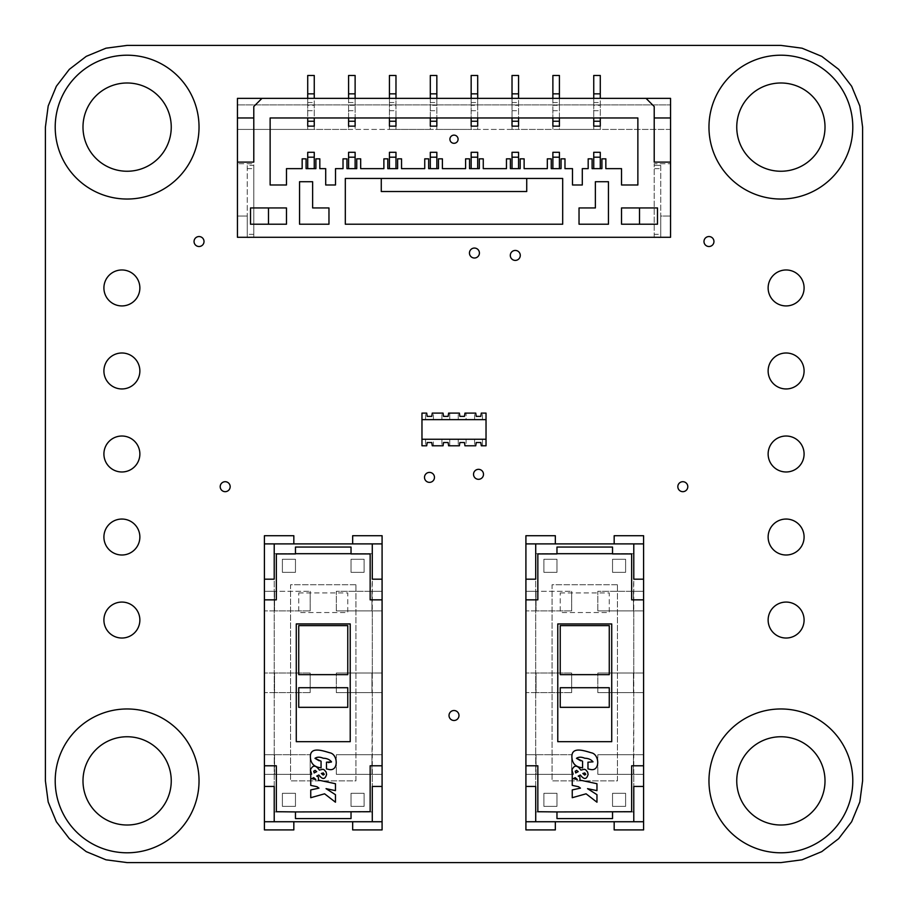<?xml version="1.0" encoding="UTF-8"?>
<svg xmlns="http://www.w3.org/2000/svg" width="908" height="908" viewBox="0 0 908 908"><rect width="100%" height="100%" fill="white"/><g stroke="black" fill="none" stroke-linecap="round" stroke-linejoin="round"><path stroke-width="0.68" stroke-dasharray="4.54 3.41" d="M82.991 780.88A44.129 44.129 0 0 0 127.12 825.009A44.129 44.129 0 0 0 171.249 780.88A44.129 44.129 0 0 0 127.12 736.751A44.129 44.129 0 0 0 82.991 780.88M199.034 780.88A71.914 71.914 0 0 0 127.12 708.966A71.914 71.914 0 0 0 55.206 780.88A71.914 71.914 0 0 1 127.12 708.966A71.914 71.914 0 0 1 199.034 780.88A71.914 71.914 0 0 1 127.12 852.794A71.914 71.914 0 0 1 55.206 780.88A71.914 71.914 0 0 1 127.12 708.966A71.914 71.914 0 0 1 199.034 780.88A71.914 71.914 0 0 1 127.12 852.794A71.914 71.914 0 0 1 55.206 780.88A71.914 71.914 0 0 0 127.12 852.794A71.914 71.914 0 0 0 199.034 780.88M736.751 780.88A44.129 44.129 0 0 0 780.88 825.009A44.129 44.129 0 0 0 825.009 780.88A44.129 44.129 0 0 0 780.88 736.751A44.129 44.129 0 0 0 736.751 780.88M852.794 780.88A71.914 71.914 0 0 0 780.88 708.966A71.914 71.914 0 0 0 708.966 780.88A71.914 71.914 0 0 1 780.88 708.966A71.914 71.914 0 0 1 852.794 780.88A71.914 71.914 0 0 1 780.88 852.794A71.914 71.914 0 0 1 708.966 780.88A71.914 71.914 0 0 1 780.88 708.966A71.914 71.914 0 0 1 852.794 780.88A71.914 71.914 0 0 1 780.88 852.794A71.914 71.914 0 0 1 708.966 780.88A71.914 71.914 0 0 0 780.88 852.794A71.914 71.914 0 0 0 852.794 780.88M736.751 127.12A44.129 44.129 0 0 0 780.88 171.249A44.129 44.129 0 0 0 825.009 127.12A44.129 44.129 0 0 0 780.88 82.991A44.129 44.129 0 0 0 736.751 127.12M852.794 127.12A71.914 71.914 0 0 0 780.88 55.206A71.914 71.914 0 0 0 708.966 127.12A71.914 71.914 0 0 1 780.88 55.206A71.914 71.914 0 0 1 852.794 127.12A71.914 71.914 0 0 1 780.88 199.034A71.914 71.914 0 0 1 708.966 127.12A71.914 71.914 0 0 1 780.88 55.206A71.914 71.914 0 0 1 852.794 127.12A71.914 71.914 0 0 1 780.88 199.034A71.914 71.914 0 0 1 708.966 127.12A71.914 71.914 0 0 0 780.88 199.034A71.914 71.914 0 0 0 852.794 127.12M82.991 127.12A44.129 44.129 0 0 0 127.12 171.249A44.129 44.129 0 0 0 171.249 127.12A44.129 44.129 0 0 0 127.12 82.991A44.129 44.129 0 0 0 82.991 127.12M199.034 127.12A71.914 71.914 0 0 0 127.12 55.206A71.914 71.914 0 0 0 55.206 127.12A71.914 71.914 0 0 1 127.12 55.206A71.914 71.914 0 0 1 199.034 127.12A71.914 71.914 0 0 1 127.12 199.034A71.914 71.914 0 0 1 55.206 127.12A71.914 71.914 0 0 1 127.12 55.206A71.914 71.914 0 0 1 199.034 127.12A71.914 71.914 0 0 1 127.12 199.034A71.914 71.914 0 0 1 55.206 127.12A71.914 71.914 0 0 0 127.12 199.034A71.914 71.914 0 0 0 199.034 127.12M473.533 474.328A4.983 4.983 0 0 0 478.516 479.31A4.983 4.983 0 0 0 483.499 474.328A4.983 4.983 0 0 0 478.516 469.334A4.983 4.983 0 0 0 473.533 474.328M469.447 253.037A4.983 4.983 0 0 0 474.43 258.02A4.983 4.983 0 0 0 479.413 253.037A4.983 4.983 0 0 0 474.43 248.054A4.983 4.983 0 0 0 469.447 253.037M424.501 477.381A4.983 4.983 0 0 0 429.484 482.364A4.983 4.983 0 0 0 434.467 477.381A4.983 4.983 0 0 0 429.484 472.398A4.983 4.983 0 0 0 424.501 477.381M510.307 255.42A4.983 4.983 0 0 0 515.29 260.403A4.983 4.983 0 0 0 520.273 255.42A4.983 4.983 0 0 0 515.29 250.438A4.983 4.983 0 0 0 510.307 255.42M194.051 241.528A4.983 4.983 0 0 0 199.034 246.511A4.983 4.983 0 0 0 204.016 241.528A4.983 4.983 0 0 0 199.034 236.545A4.983 4.983 0 0 0 194.051 241.528M449.017 715.504A4.983 4.983 0 0 0 454 720.487A4.983 4.983 0 0 0 458.983 715.504A4.983 4.983 0 0 0 454 710.521A4.983 4.983 0 0 0 449.017 715.504M220.201 486.688A4.983 4.983 0 0 0 225.184 491.671A4.983 4.983 0 0 0 230.167 486.688A4.983 4.983 0 0 0 225.184 481.705A4.983 4.983 0 0 0 220.201 486.688M677.833 486.688A4.983 4.983 0 0 0 682.816 491.671A4.983 4.983 0 0 0 687.799 486.688A4.983 4.983 0 0 0 682.816 481.705A4.983 4.983 0 0 0 677.833 486.688M703.984 241.528A4.983 4.983 0 0 0 708.966 246.511A4.983 4.983 0 0 0 713.949 241.528A4.983 4.983 0 0 0 708.966 236.545A4.983 4.983 0 0 0 703.984 241.528M768.134 287.95A17.978 17.978 0 0 0 786.112 305.928A17.978 17.978 0 0 0 804.091 287.95A17.978 17.978 0 0 0 786.112 269.971A17.978 17.978 0 0 0 768.134 287.95M768.134 620.05A17.978 17.978 0 0 0 786.112 638.029A17.978 17.978 0 0 0 804.091 620.05A17.978 17.978 0 0 0 786.112 602.072A17.978 17.978 0 0 0 768.134 620.05M768.134 537.025A17.978 17.978 0 0 0 786.112 555.004A17.978 17.978 0 0 0 804.091 537.025A17.978 17.978 0 0 0 786.112 519.047A17.978 17.978 0 0 0 768.134 537.025M768.134 454A17.978 17.978 0 0 0 786.112 471.978A17.978 17.978 0 0 0 804.091 454A17.978 17.978 0 0 0 786.112 436.022A17.978 17.978 0 0 0 768.134 454M768.134 370.975A17.978 17.978 0 0 0 786.112 388.953A17.978 17.978 0 0 0 804.091 370.975A17.978 17.978 0 0 0 786.112 352.996A17.978 17.978 0 0 0 768.134 370.975M103.909 287.95A17.978 17.978 0 0 0 121.888 305.928A17.978 17.978 0 0 0 139.866 287.95A17.978 17.978 0 0 0 121.888 269.971A17.978 17.978 0 0 0 103.909 287.95M103.909 620.05A17.978 17.978 0 0 0 121.888 638.029A17.978 17.978 0 0 0 139.866 620.05A17.978 17.978 0 0 0 121.888 602.072A17.978 17.978 0 0 0 103.909 620.05M103.909 537.025A17.978 17.978 0 0 0 121.888 555.004A17.978 17.978 0 0 0 139.866 537.025A17.978 17.978 0 0 0 121.888 519.047A17.978 17.978 0 0 0 103.909 537.025M103.909 454A17.978 17.978 0 0 0 121.888 471.978A17.978 17.978 0 0 0 139.866 454A17.978 17.978 0 0 0 121.888 436.022A17.978 17.978 0 0 0 103.909 454M103.909 370.975A17.978 17.978 0 0 0 121.888 388.953A17.978 17.978 0 0 0 139.866 370.975A17.978 17.978 0 0 0 121.888 352.996A17.978 17.978 0 0 0 103.909 370.975M780.88 862.6L802.025 859.808L821.74 851.647L838.663 838.663L851.647 821.74L859.808 802.025L862.6 780.88L862.6 127.12L859.808 105.975L851.647 86.26L838.663 69.337L821.74 56.353L802.025 48.192L780.88 45.4L127.12 45.4L105.975 48.192L86.26 56.353L69.337 69.337L56.353 86.26L48.192 105.975L45.4 127.12L45.4 780.88L48.192 802.025L56.353 821.74L69.337 838.663L86.26 851.647L105.975 859.808L127.12 862.6L780.88 862.6M458.086 139.219A4.086 4.086 0 0 1 454 143.305A4.086 4.086 0 0 1 449.914 139.219A4.086 4.086 0 0 1 454 135.133A4.086 4.086 0 0 1 458.086 139.219M660.752 237.283L237.442 237.283L237.442 104.897L670.558 104.897L670.558 98.359L237.442 98.359L237.442 104.897L670.558 104.897L670.558 237.283L660.752 237.283L660.752 216.036L670.558 216.036L660.752 216.036L660.752 165.369L654.214 165.369L654.214 237.601L660.752 237.601L660.752 234.332L654.214 234.332M654.214 237.283L654.214 163.735L670.558 163.735L654.214 163.735L654.214 165.369L660.752 165.369L660.752 168.638L654.214 168.638M253.786 234.332L247.248 234.332L247.248 237.601L253.786 237.601L253.786 165.369L247.248 165.369L247.248 216.036L237.442 216.036L247.248 216.036L247.248 237.283M247.248 234.332L247.248 165.369L253.786 165.369L253.786 163.735L237.442 163.735L253.786 163.735L253.786 237.283M286.474 224.208L268.496 224.208L268.496 207.943L286.474 207.943L286.474 224.208M345.312 178.445L562.688 178.445L562.688 224.208L345.312 224.208L345.312 178.445M579.032 207.943L579.032 224.208L608.451 224.208L608.451 181.713L595.376 181.713L595.376 207.943L579.032 207.943M639.504 224.208L639.504 207.943L621.526 207.943L621.526 224.208L657.483 224.208L657.483 207.943L639.504 207.943M312.624 207.943L328.968 207.943L328.968 224.208L299.549 224.208L299.549 181.713L312.624 181.713L312.624 207.943M670.558 129.413L237.442 129.413L307.721 129.413L307.721 105.294L314.259 105.294L314.259 129.413L307.721 129.413L307.721 75.478L314.259 75.478L314.259 129.413L348.581 129.413L348.581 105.294L355.119 105.294L355.119 129.413L348.581 129.413L348.581 75.478L355.119 75.478L355.119 129.413L389.441 129.413L389.441 105.294L395.979 105.294L395.979 129.413L389.441 129.413L389.441 75.478L395.979 75.478L395.979 129.413L430.301 129.413L430.301 105.294L436.839 105.294L436.839 129.413L430.301 129.413L430.301 75.478L436.839 75.478L436.839 129.413L471.161 129.413L471.161 105.294L477.699 105.294L477.699 129.413L471.161 129.413L471.161 75.478L477.699 75.478L477.699 129.413L512.021 129.413L512.021 105.294L518.559 105.294L518.559 129.413L512.021 129.413L512.021 75.478L518.559 75.478L518.559 129.413L552.881 129.413L552.881 105.294L559.419 105.294L559.419 129.413L552.881 129.413L552.881 75.478L559.419 75.478L559.419 129.413L593.741 129.413L593.741 105.294L600.279 105.294L600.279 129.413L593.741 129.413L593.741 75.478L600.279 75.478L600.279 129.413L670.558 129.413M660.752 234.332L660.752 168.638M670.558 117.972L654.214 117.972L654.214 162.101L670.558 162.101M646.042 98.359L654.214 106.531L654.214 117.972M637.87 184.982L637.87 117.972L270.13 117.972L270.13 184.982L286.474 184.982L286.474 168.638L302.16 168.638L302.16 158.832L306.087 158.832L306.087 168.638L307.721 168.638L307.721 152.294L314.259 152.294L314.259 168.638L315.893 168.638L315.893 158.832L319.82 158.832L319.82 168.638L325.7 168.638L325.7 184.982L335.506 184.982L335.506 168.638L343.02 168.638L343.02 158.832L346.947 158.832L346.947 168.638L348.581 168.638L348.581 152.294L355.119 152.294L355.119 168.638L356.753 168.638L356.753 158.832L360.68 158.832L360.68 168.638L383.88 168.638L383.88 158.832L387.807 158.832L387.807 168.638L389.441 168.638L389.441 152.294L395.979 152.294L395.979 168.638L397.613 168.638L397.613 158.832L401.54 158.832L401.54 168.638L424.74 168.638L424.74 158.832L428.667 158.832L428.667 168.638L430.301 168.638L430.301 152.294L436.839 152.294L436.839 168.638L438.473 168.638L438.473 158.832L442.4 158.832L442.4 168.638L465.6 168.638L465.6 158.832L469.527 158.832L469.527 168.638L471.161 168.638L471.161 152.294L477.699 152.294L477.699 168.638L479.333 168.638L479.333 158.832L483.26 158.832L483.26 168.638L506.46 168.638L506.46 158.832L510.387 158.832L510.387 168.638L512.021 168.638L512.021 152.294L518.559 152.294L518.559 168.638L520.193 168.638L520.193 158.832L524.12 158.832L524.12 168.638L547.32 168.638L547.32 158.832L551.247 158.832L551.247 168.638L552.881 168.638L552.881 152.294L559.419 152.294L559.419 168.638L561.053 168.638L561.053 158.832L564.98 158.832L564.98 168.638L572.494 168.638L572.494 184.982L582.3 184.982L582.3 168.638L588.18 168.638L588.18 158.832L592.107 158.832L592.107 168.638L593.741 168.638L593.741 152.294L600.279 152.294L600.279 168.638L601.913 168.638L601.913 158.832L605.84 158.832L605.84 168.638L621.526 168.638L621.526 184.982L637.87 184.982M268.496 224.208L250.517 224.208L250.517 207.943L268.496 207.943M526.731 178.445L381.269 178.445L526.731 178.445L526.731 191.52L381.269 191.52L381.269 178.445M237.442 162.101L253.786 162.101L253.786 106.531L261.958 98.359M237.442 117.972L253.786 117.972M247.248 168.638L253.786 168.638M600.279 117.972L600.279 126.144L593.741 126.144L593.741 117.972M559.419 117.972L559.419 126.144L552.881 126.144L552.881 117.972M518.559 117.972L518.559 126.144L512.021 126.144L512.021 117.972M477.699 117.972L477.699 126.144L471.161 126.144L471.161 117.972M436.839 117.972L436.839 126.144L430.301 126.144L430.301 117.972M395.979 117.972L395.979 126.144L389.441 126.144L389.441 117.972M355.119 117.972L355.119 126.144L348.581 126.144L348.581 117.972M314.259 117.972L314.259 126.144L307.721 126.144L307.721 117.972M307.721 98.359L307.721 105.294M307.721 110.708L314.259 110.708M314.259 105.294L314.259 98.359M348.581 98.359L348.581 105.294M348.581 110.708L355.119 110.708M355.119 105.294L355.119 98.359M389.441 98.359L389.441 105.294M389.441 110.708L395.979 110.708M395.979 105.294L395.979 98.359M430.301 98.359L430.301 105.294M430.301 110.708L436.839 110.708M436.839 105.294L436.839 98.359M471.161 98.359L471.161 105.294M471.161 110.708L477.699 110.708M477.699 105.294L477.699 98.359M512.021 98.359L512.021 105.294M512.021 110.708L518.559 110.708M518.559 105.294L518.559 98.359M552.881 98.359L552.881 105.294M552.881 110.708L559.419 110.708M559.419 105.294L559.419 98.359M593.741 98.359L593.741 105.294M593.741 110.708L600.279 110.708M600.279 105.294L600.279 98.359M307.721 102.536L314.259 102.536M348.581 102.536L355.119 102.536M389.441 102.536L395.979 102.536M430.301 102.536L436.839 102.536M471.161 102.536L477.699 102.536M512.021 102.536L518.559 102.536M552.881 102.536L559.419 102.536M593.741 102.536L600.279 102.536M593.741 168.638L600.279 168.638M307.721 168.638L314.259 168.638M552.881 168.638L559.419 168.638M348.581 168.638L355.119 168.638M512.021 168.638L518.559 168.638M389.441 168.638L395.979 168.638M471.161 168.638L477.699 168.638M430.301 168.638L436.839 168.638M421.97 439.256L482.443 439.256L482.443 445.794L486.03 445.794L486.03 413.106L481.297 413.106L480.809 416.375L476.223 416.375L475.735 413.106L464.953 413.106L464.465 416.375L459.879 416.375L459.391 413.106L448.609 413.106L448.121 416.375L443.535 416.375L443.047 413.106L432.265 413.106L431.777 416.375L427.191 416.375L426.703 413.106L421.97 413.106L421.97 419.757L486.03 419.757L421.97 419.644M486.03 419.644L466.099 419.757L466.099 413.106L466.099 419.757L449.755 419.757L449.755 413.106L449.755 419.757L433.411 419.757L433.411 413.106L433.411 419.757L421.97 419.757L421.97 439.109L425.557 439.109L425.557 445.794L425.557 439.109L433.411 439.109L433.411 445.794L443.047 445.794L443.535 442.525L448.121 442.525L448.609 445.794L449.755 445.794L449.755 439.109L449.755 445.794L459.391 445.794L459.879 442.525L464.465 442.525L464.953 445.794L466.099 445.794L466.099 439.109L433.411 439.109L433.411 445.794L432.265 445.794L431.777 442.525L427.191 442.525L426.703 445.794L421.97 445.794L421.97 439.109L486.03 439.109L466.099 439.109L466.099 445.794L475.735 445.794L476.223 442.525L480.809 442.525L481.297 445.794L482.443 445.794L482.443 439.256L486.03 439.256M482.443 419.644L482.443 413.106L482.443 419.644M425.557 419.644L425.557 413.106L425.557 419.644M474.589 439.256L474.589 445.794L474.589 439.256M458.245 439.256L458.245 445.794L458.245 439.256M441.901 439.256L441.901 445.794L441.901 439.256M441.901 419.644L441.901 413.106L441.901 419.644M458.245 419.644L458.245 413.106L458.245 419.644M474.589 419.644L474.589 413.106L474.589 419.644M282.388 806.372L282.388 793.297L295.463 793.297L295.463 806.372L282.388 806.372L295.463 806.372L295.463 793.297L282.388 793.297L282.388 806.372M282.388 559.26L295.463 559.26L295.463 572.335L282.388 572.335L282.388 559.26L282.388 572.335L295.463 572.335L295.463 559.26L282.388 559.26M364.108 806.372L351.033 806.372L351.033 793.297L364.108 793.297L364.108 806.372L364.108 793.297L351.033 793.297L351.033 806.372L364.108 806.372M364.108 559.26L364.108 572.335L351.033 572.335L351.033 559.26L364.108 559.26L351.033 559.26L351.033 572.335L364.108 572.335L364.108 559.26M372.28 673.01L372.28 553.698L274.216 553.698L274.216 811.934L372.28 811.934L372.28 610.902L382.086 610.902L371.951 610.902L372.28 553.698L274.216 553.698L274.216 591.29L310.173 591.29L264.41 591.29L274.216 591.29L274.216 673.01L310.173 673.01L264.41 673.01L274.216 673.01L274.216 754.73L310.173 754.73L264.41 754.73L274.216 754.73L274.216 811.934L372.28 811.934L372.28 774.342L382.086 774.342L371.951 774.342L372.28 692.622L382.086 692.622L371.951 692.622L372.28 673.01L382.086 673.01L382.086 591.29L371.951 591.29L382.086 591.29L382.086 543.892L264.41 543.892L264.41 821.74L382.086 821.74L382.086 673.01L336.323 673.01L372.28 673.01M336.323 610.902L371.951 610.902L336.323 610.902L336.323 591.29L371.951 591.29L336.323 591.29L336.323 610.902M336.323 692.622L371.951 692.622L336.323 692.622L336.323 673.01L336.323 692.622M372.28 754.73L336.323 754.73L372.28 754.73M336.323 774.342L371.951 774.342L336.323 774.342L336.323 754.73L336.323 774.342M274.216 774.342L264.41 774.342L264.41 754.73L274.545 754.73L264.41 754.73L264.41 774.342L310.173 774.342L274.545 774.342L274.545 754.73L274.216 774.342M274.216 692.622L264.41 692.622L264.41 673.01L264.41 692.622L310.173 692.622L274.545 692.622L274.545 673.01L264.41 673.01L274.545 673.01L274.216 692.622M274.216 610.902L264.41 610.902L264.41 591.29L264.41 610.902L310.173 610.902L274.545 610.902L274.545 591.29L264.41 591.29L274.545 591.29L274.216 610.902M382.086 591.29L382.086 610.902L371.951 610.902L382.086 610.902L382.086 591.29L371.951 591.29L371.951 610.902L371.951 591.29L382.086 591.29M382.086 673.01L382.086 692.622L382.086 673.01L371.951 673.01L371.951 692.622L382.086 692.622L371.951 692.622L371.951 673.01L382.086 673.01M382.086 754.73L382.086 774.342L382.086 754.73L371.951 754.73L371.951 774.342L382.086 774.342L371.951 774.342L371.951 754.73L382.086 754.73M382.086 543.892L382.086 535.72L352.667 535.72L352.667 543.892L382.086 543.892L372.28 543.892L372.28 579.191L382.086 579.191M382.086 829.912L382.086 821.74L352.667 821.74L352.667 829.912L382.086 829.912M293.829 821.74L264.41 821.74L264.41 829.912L293.829 829.912L293.829 821.74M310.173 774.342L310.173 754.73L310.173 774.342M264.41 535.72L264.41 543.892L293.829 543.892L293.829 535.72L264.41 535.72M310.173 692.622L310.173 673.01L310.173 692.622M310.173 610.902L310.173 591.29L310.173 610.902M382.086 821.74L372.28 821.74L372.28 786.442L382.086 786.442M382.086 765.785L370.158 765.785L370.158 811.707L351.033 811.707L351.033 818.573M382.086 599.847L370.158 599.847L370.158 553.914L351.033 553.914L351.033 547.059M295.463 818.573L295.463 811.707L276.338 811.707L276.338 765.785L264.41 765.785M264.41 786.442L274.216 786.442L274.216 821.74L264.41 821.74M264.41 543.892L274.216 543.892L274.216 579.191L264.41 579.191M264.41 599.847L276.338 599.847L276.338 553.914L295.463 553.914L295.463 547.059M326.596 774.445C325.075 779.62 322.499 779.802 318.844 775.001L316.71 776.079L318.424 776.976L318.424 780.097L335.461 783.717L335.461 790.641L326.04 788.643L335.461 794.693L335.461 802.207L324.587 793.808L310.74 797.712L310.74 789.926L318.946 788.133L317.04 786.725L310.74 785.386L310.74 784.149M310.74 779.2L310.74 774.592L311.614 774.138L310.434 769.939C312.727 764.876 315.7 764.922 319.366 770.097M328.265 769.292L326.471 768.917L326.471 762.198L328.48 762.618M319.162 760.779L321.069 761.188L321.069 767.907L319.502 767.578C313.703 766.522 310.672 763.083 310.4 757.261M331.272 762.538L331.522 761.846C329.627 759.531 326.869 758.316 323.248 758.225C319.877 756.829 317.119 756.863 314.974 758.328M296.269 623.944L350.227 623.944L350.227 741.677L296.269 741.677L296.269 623.944M315.836 779.541L311.75 778.678L313.725 777.645M315.065 770.325L316.71 771.63L314.168 772.946L313.725 771.516L315.065 770.325M323.282 772.912L324.224 774.183L323.191 775.069L321.319 773.48L323.282 772.912M355.936 584.752L290.56 584.752L290.56 780.88L355.936 780.88L355.936 584.752L290.56 584.752L290.56 780.88L355.936 780.88L355.936 584.752M298.732 592.924L347.764 592.924L347.764 612.537L298.732 612.537L298.732 592.924L298.732 612.537L347.764 612.537L347.764 592.924L298.732 592.924M298.732 674.644L347.764 674.644L347.764 625.612L298.732 625.612L298.732 674.644M347.764 687.719L298.732 687.719L298.732 707.332L347.764 707.332L347.764 687.719M543.892 806.372L543.892 793.297L556.967 793.297L556.967 806.372L543.892 806.372L556.967 806.372L556.967 793.297L543.892 793.297L543.892 806.372M543.892 559.26L556.967 559.26L556.967 572.335L543.892 572.335L543.892 559.26L543.892 572.335L556.967 572.335L556.967 559.26L543.892 559.26M625.612 806.372L612.537 806.372L612.537 793.297L625.612 793.297L625.612 806.372L625.612 793.297L612.537 793.297L612.537 806.372L625.612 806.372M625.612 559.26L625.612 572.335L612.537 572.335L612.537 559.26L625.612 559.26L612.537 559.26L612.537 572.335L625.612 572.335L625.612 559.26M633.784 673.01L633.784 553.698L535.72 553.698L535.72 811.934L633.784 811.934L633.784 610.902L643.59 610.902L633.455 610.902L633.784 553.698L535.72 553.698L535.72 591.29L571.677 591.29L525.914 591.29L535.72 591.29L535.72 673.01L571.677 673.01L525.914 673.01L535.72 673.01L535.72 754.73L571.677 754.73L525.914 754.73L535.72 754.73L535.72 811.934L633.784 811.934L633.784 774.342L643.59 774.342L633.455 774.342L633.784 692.622L643.59 692.622L633.455 692.622L633.784 673.01L643.59 673.01L643.59 591.29L633.455 591.29L643.59 591.29L643.59 543.892L525.914 543.892L525.914 821.74L643.59 821.74L643.59 673.01L597.827 673.01L633.784 673.01M597.827 610.902L633.455 610.902L597.827 610.902L597.827 591.29L633.455 591.29L597.827 591.29L597.827 610.902M597.827 692.622L633.455 692.622L597.827 692.622L597.827 673.01L597.827 692.622M633.784 754.73L597.827 754.73L633.784 754.73M597.827 774.342L633.455 774.342L597.827 774.342L597.827 754.73L597.827 774.342M535.72 774.342L525.914 774.342L525.914 754.73L536.049 754.73L525.914 754.73L525.914 774.342L571.677 774.342L536.049 774.342L536.049 754.73L535.72 774.342M535.72 692.622L525.914 692.622L525.914 673.01L525.914 692.622L571.677 692.622L536.049 692.622L536.049 673.01L525.914 673.01L536.049 673.01L535.72 692.622M535.72 610.902L525.914 610.902L525.914 591.29L525.914 610.902L571.677 610.902L536.049 610.902L536.049 591.29L525.914 591.29L536.049 591.29L535.72 610.902M643.59 591.29L643.59 610.902L633.455 610.902L643.59 610.902L643.59 591.29L633.455 591.29L633.455 610.902L633.455 591.29L643.59 591.29M643.59 673.01L643.59 692.622L643.59 673.01L633.455 673.01L633.455 692.622L643.59 692.622L633.455 692.622L633.455 673.01L643.59 673.01M643.59 754.73L643.59 774.342L643.59 754.73L633.455 754.73L633.455 774.342L643.59 774.342L633.455 774.342L633.455 754.73L643.59 754.73M643.59 543.892L643.59 535.72L614.171 535.72L614.171 543.892L643.59 543.892L633.784 543.892L633.784 579.191L643.59 579.191M643.59 829.912L643.59 821.74L614.171 821.74L614.171 829.912L643.59 829.912M555.333 821.74L525.914 821.74L525.914 829.912L555.333 829.912L555.333 821.74M571.677 774.342L571.677 754.73L571.677 774.342M525.914 535.72L525.914 543.892L555.333 543.892L555.333 535.72L525.914 535.72M571.677 692.622L571.677 673.01L571.677 692.622M571.677 610.902L571.677 591.29L571.677 610.902M643.59 821.74L633.784 821.74L633.784 786.442L643.59 786.442M643.59 765.785L631.662 765.785L631.662 811.718L612.537 811.718L612.537 818.573M643.59 599.847L631.662 599.847L631.662 553.914L612.537 553.914L612.537 547.059M556.967 818.573L556.967 811.718L537.842 811.718L537.842 765.785L525.914 765.785M525.914 786.442L535.72 786.442L535.72 821.74L525.914 821.74M525.914 543.892L535.72 543.892L535.72 579.191L525.914 579.191M525.914 599.847L537.842 599.847L537.842 553.914L556.967 553.914L556.967 547.059M584.343 769.258L586.863 770.79L588.1 774.445C586.579 779.62 584.003 779.802 580.348 775.001L578.214 776.079L579.928 776.976L579.928 780.097L596.965 783.717L596.965 790.641L587.544 788.643L596.965 794.693L596.965 802.207L586.091 793.808L572.244 797.712L572.244 789.926L580.45 788.133L578.544 786.725L572.244 785.386L572.244 784.149M572.244 782.117L572.244 774.592L573.118 774.138L571.938 769.939C574.231 764.876 577.204 764.933 580.87 770.109M589.769 769.292L587.975 768.917L587.975 762.198L593.026 761.846C591.131 759.531 588.361 758.316 584.752 758.225C581.381 756.829 578.623 756.863 576.478 758.328M580.666 760.779L582.573 761.188L582.573 767.907L581.006 767.578C575.207 766.522 572.176 763.083 571.904 757.261M557.773 623.955L611.731 623.955L611.731 741.677L557.773 741.677L557.773 623.955M577.34 779.541L573.254 778.678L575.229 777.645M576.569 770.336L578.214 771.63L575.672 772.946L575.229 771.516L576.569 770.336M584.786 772.912L585.728 774.183L584.695 775.069L582.822 773.48L584.786 772.912M617.44 584.752L552.064 584.752L552.064 780.88L617.44 780.88L617.44 584.752L552.064 584.752L552.064 780.88L617.44 780.88L617.44 584.752M560.236 592.924L609.268 592.924L609.268 612.537L560.236 612.537L560.236 592.924L560.236 612.537L609.268 612.537L609.268 592.924L560.236 592.924M560.236 674.644L609.268 674.644L609.268 625.612L560.236 625.612L560.236 674.644M609.268 687.719L560.236 687.719L560.236 707.332L609.268 707.332L609.268 687.719M371.951 610.902L371.951 591.29M371.951 692.622L371.951 673.01M371.951 774.342L371.951 754.73M274.545 754.73L274.545 774.342M274.545 673.01L274.545 692.622M274.545 591.29L274.545 610.902M633.455 610.902L633.455 591.29M633.455 692.622L633.455 673.01M633.455 774.342L633.455 754.73M536.049 754.73L536.049 774.342M536.049 673.01L536.049 692.622M536.049 591.29L536.049 610.902"/><path stroke-width="1.36" d="M82.991 780.88A44.129 44.129 0 0 0 127.12 825.009A44.129 44.129 0 0 0 171.249 780.88A44.129 44.129 0 0 0 127.12 736.751A44.129 44.129 0 0 0 82.991 780.88M199.034 780.88A71.914 71.914 0 0 0 127.12 708.966A71.914 71.914 0 0 0 55.206 780.88A71.914 71.914 0 0 0 127.12 852.794A71.914 71.914 0 0 0 199.034 780.88M736.751 780.88A44.129 44.129 0 0 0 780.88 825.009A44.129 44.129 0 0 0 825.009 780.88A44.129 44.129 0 0 0 780.88 736.751A44.129 44.129 0 0 0 736.751 780.88M852.794 780.88A71.914 71.914 0 0 0 780.88 708.966A71.914 71.914 0 0 0 708.966 780.88A71.914 71.914 0 0 0 780.88 852.794A71.914 71.914 0 0 0 852.794 780.88M736.751 127.12A44.129 44.129 0 0 0 780.88 171.249A44.129 44.129 0 0 0 825.009 127.12A44.129 44.129 0 0 0 780.88 82.991A44.129 44.129 0 0 0 736.751 127.12M852.794 127.12A71.914 71.914 0 0 0 780.88 55.206A71.914 71.914 0 0 0 708.966 127.12A71.914 71.914 0 0 0 780.88 199.034A71.914 71.914 0 0 0 852.794 127.12M82.991 127.12A44.129 44.129 0 0 0 127.12 171.249A44.129 44.129 0 0 0 171.249 127.12A44.129 44.129 0 0 0 127.12 82.991A44.129 44.129 0 0 0 82.991 127.12M199.034 127.12A71.914 71.914 0 0 0 127.12 55.206A71.914 71.914 0 0 0 55.206 127.12A71.914 71.914 0 0 0 127.12 199.034A71.914 71.914 0 0 0 199.034 127.12M473.533 474.328A4.983 4.983 0 0 0 478.516 479.31A4.983 4.983 0 0 0 483.499 474.328A4.983 4.983 0 0 0 478.516 469.334A4.983 4.983 0 0 0 473.533 474.328M469.447 253.037A4.983 4.983 0 0 0 474.43 258.02A4.983 4.983 0 0 0 479.413 253.037A4.983 4.983 0 0 0 474.43 248.054A4.983 4.983 0 0 0 469.447 253.037M424.501 477.381A4.983 4.983 0 0 0 429.484 482.364A4.983 4.983 0 0 0 434.467 477.381A4.983 4.983 0 0 0 429.484 472.398A4.983 4.983 0 0 0 424.501 477.381M510.307 255.42A4.983 4.983 0 0 0 515.29 260.403A4.983 4.983 0 0 0 520.273 255.42A4.983 4.983 0 0 0 515.29 250.438A4.983 4.983 0 0 0 510.307 255.42M194.051 241.528A4.983 4.983 0 0 0 199.034 246.511A4.983 4.983 0 0 0 204.016 241.528A4.983 4.983 0 0 0 199.034 236.545A4.983 4.983 0 0 0 194.051 241.528M449.017 715.504A4.983 4.983 0 0 0 454 720.487A4.983 4.983 0 0 0 458.983 715.504A4.983 4.983 0 0 0 454 710.521A4.983 4.983 0 0 0 449.017 715.504M220.201 486.688A4.983 4.983 0 0 0 225.184 491.671A4.983 4.983 0 0 0 230.167 486.688A4.983 4.983 0 0 0 225.184 481.705A4.983 4.983 0 0 0 220.201 486.688M677.833 486.688A4.983 4.983 0 0 0 682.816 491.671A4.983 4.983 0 0 0 687.799 486.688A4.983 4.983 0 0 0 682.816 481.705A4.983 4.983 0 0 0 677.833 486.688M703.984 241.528A4.983 4.983 0 0 0 708.966 246.511A4.983 4.983 0 0 0 713.949 241.528A4.983 4.983 0 0 0 708.966 236.545A4.983 4.983 0 0 0 703.984 241.528M768.134 287.95A17.978 17.978 0 0 0 786.112 305.928A17.978 17.978 0 0 0 804.091 287.95A17.978 17.978 0 0 0 786.112 269.971A17.978 17.978 0 0 0 768.134 287.95M768.134 620.05A17.978 17.978 0 0 0 786.112 638.029A17.978 17.978 0 0 0 804.091 620.05A17.978 17.978 0 0 0 786.112 602.072A17.978 17.978 0 0 0 768.134 620.05M768.134 537.025A17.978 17.978 0 0 0 786.112 555.004A17.978 17.978 0 0 0 804.091 537.025A17.978 17.978 0 0 0 786.112 519.047A17.978 17.978 0 0 0 768.134 537.025M768.134 454A17.978 17.978 0 0 0 786.112 471.978A17.978 17.978 0 0 0 804.091 454A17.978 17.978 0 0 0 786.112 436.022A17.978 17.978 0 0 0 768.134 454M768.134 370.975A17.978 17.978 0 0 0 786.112 388.953A17.978 17.978 0 0 0 804.091 370.975A17.978 17.978 0 0 0 786.112 352.996A17.978 17.978 0 0 0 768.134 370.975M103.909 287.95A17.978 17.978 0 0 0 121.888 305.928A17.978 17.978 0 0 0 139.866 287.95A17.978 17.978 0 0 0 121.888 269.971A17.978 17.978 0 0 0 103.909 287.95M103.909 620.05A17.978 17.978 0 0 0 121.888 638.029A17.978 17.978 0 0 0 139.866 620.05A17.978 17.978 0 0 0 121.888 602.072A17.978 17.978 0 0 0 103.909 620.05M103.909 537.025A17.978 17.978 0 0 0 121.888 555.004A17.978 17.978 0 0 0 139.866 537.025A17.978 17.978 0 0 0 121.888 519.047A17.978 17.978 0 0 0 103.909 537.025M103.909 454A17.978 17.978 0 0 0 121.888 471.978A17.978 17.978 0 0 0 139.866 454A17.978 17.978 0 0 0 121.888 436.022A17.978 17.978 0 0 0 103.909 454M103.909 370.975A17.978 17.978 0 0 0 121.888 388.953A17.978 17.978 0 0 0 139.866 370.975A17.978 17.978 0 0 0 121.888 352.996A17.978 17.978 0 0 0 103.909 370.975M821.74 851.647L802.025 859.808L780.88 862.6L127.12 862.6L105.975 859.808L86.26 851.647L69.337 838.663L56.353 821.74L48.192 802.025L45.4 780.88L45.4 127.12L48.192 105.975L56.353 86.26L69.337 69.337L86.26 56.353L105.975 48.192L127.12 45.4L780.88 45.4L802.025 48.192L821.74 56.353L838.663 69.337L851.647 86.26L859.808 105.975L862.6 127.12L862.6 780.88L859.808 802.025L851.647 821.74L838.663 838.663L821.74 851.647M458.086 139.219A4.086 4.086 0 0 1 454 143.305A4.086 4.086 0 0 1 449.914 139.219A4.086 4.086 0 0 1 454 135.133A4.086 4.086 0 0 1 458.086 139.219M237.442 237.283L670.558 237.283L670.558 98.359L261.958 98.359L253.786 106.531L253.786 162.101L237.442 162.101L237.442 237.283M660.752 237.283L654.214 237.283M312.624 181.713L299.549 181.713L299.549 224.208L328.968 224.208L328.968 207.943L312.624 207.943L312.624 181.713M343.02 168.638L335.506 168.638L335.506 184.982L325.7 184.982L325.7 168.638L319.82 168.638L319.82 158.832L315.893 158.832L315.893 168.638L306.087 168.638L306.087 158.832L302.16 158.832L302.16 168.638L286.474 168.638L286.474 184.982L270.13 184.982L270.13 117.972L637.87 117.972L637.87 184.982L621.526 184.982L621.526 168.638L605.84 168.638L605.84 158.832L601.913 158.832L601.913 168.638L592.107 168.638L592.107 158.832L588.18 158.832L588.18 168.638L582.3 168.638L582.3 184.982L572.494 184.982L572.494 168.638L564.98 168.638L564.98 158.832L561.053 158.832L561.053 168.638L551.247 168.638L551.247 158.832L547.32 158.832L547.32 168.638L524.12 168.638L524.12 158.832L520.193 158.832L520.193 168.638L510.387 168.638L510.387 158.832L506.46 158.832L506.46 168.638L483.26 168.638L483.26 158.832L479.333 158.832L479.333 168.638L469.527 168.638L469.527 158.832L465.6 158.832L465.6 168.638L442.4 168.638L442.4 158.832L438.473 158.832L438.473 168.638L428.667 168.638L428.667 158.832L424.74 158.832L424.74 168.638L401.54 168.638L401.54 158.832L397.613 158.832L397.613 168.638L387.807 168.638L387.807 158.832L383.88 158.832L383.88 168.638L360.68 168.638L360.68 158.832L356.753 158.832L356.753 168.638L346.947 168.638L346.947 158.832L343.02 158.832L343.02 168.638M250.517 207.943L250.517 224.208L286.474 224.208L286.474 207.943L250.517 207.943M562.688 178.445L562.688 224.208L345.312 224.208L345.312 178.445L562.688 178.445M621.526 224.208L621.526 207.943L657.483 207.943L657.483 224.208L621.526 224.208M608.451 181.713L608.451 224.208L579.032 224.208L579.032 207.943L595.376 207.943L595.376 181.713L608.451 181.713M670.558 162.101L654.214 162.101L654.214 106.531L646.042 98.359M261.958 98.359L237.442 98.359L237.442 162.101M247.248 237.283L253.786 237.283M654.214 117.972L670.558 117.972M237.442 117.972L253.786 117.972M268.496 207.943L268.496 224.208M307.721 117.972L307.721 126.144L314.259 126.144L314.259 117.972M307.721 121.241L314.259 121.241M348.581 117.972L348.581 126.144L355.119 126.144L355.119 117.972M348.581 121.241L355.119 121.241M389.441 117.972L389.441 126.144L395.979 126.144L395.979 117.972M389.441 121.241L395.979 121.241M430.301 117.972L430.301 126.144L436.839 126.144L436.839 117.972M430.301 121.241L436.839 121.241M471.161 117.972L471.161 126.144L477.699 126.144L477.699 117.972M471.161 121.241L477.699 121.241M512.021 117.972L512.021 126.144L518.559 126.144L518.559 117.972M512.021 121.241L518.559 121.241M552.881 117.972L552.881 126.144L559.419 126.144L559.419 117.972M552.881 121.241L559.419 121.241M593.741 117.972L593.741 126.144L600.279 126.144L600.279 117.972M593.741 121.241L600.279 121.241M381.269 178.445L381.269 191.52L526.731 191.52L526.731 178.445M639.504 207.943L639.504 224.208M314.259 98.359L314.259 75.478L307.721 75.478L307.721 98.359M355.119 98.359L355.119 75.478L348.581 75.478L348.581 98.359M395.979 98.359L395.979 75.478L389.441 75.478L389.441 98.359M436.839 98.359L436.839 75.478L430.301 75.478L430.301 98.359M477.699 98.359L477.699 75.478L471.161 75.478L471.161 98.359M518.559 98.359L518.559 75.478L512.021 75.478L512.021 98.359M559.419 98.359L559.419 75.478L552.881 75.478L552.881 98.359M600.279 98.359L600.279 75.478L593.741 75.478L593.741 98.359M593.741 93.853L600.279 93.853M552.881 93.853L559.419 93.853M512.021 93.853L518.559 93.853M471.161 93.853L477.699 93.853M430.301 93.853L436.839 93.853M389.441 93.853L395.979 93.853M348.581 93.853L355.119 93.853M307.721 93.853L314.259 93.853M600.279 157.197L593.741 157.197L593.741 152.294L600.279 152.294L600.279 168.638M593.741 157.197L593.741 168.638M314.259 157.197L307.721 157.197L307.721 152.294L314.259 152.294L314.259 168.638M307.721 157.197L307.721 168.638M559.419 157.197L552.881 157.197L552.881 152.294L559.419 152.294L559.419 168.638M552.881 157.197L552.881 168.638M355.119 157.197L348.581 157.197L348.581 152.294L355.119 152.294L355.119 168.638M348.581 157.197L348.581 168.638M518.559 157.197L512.021 157.197L512.021 152.294L518.559 152.294L518.559 168.638M512.021 157.197L512.021 168.638M395.979 157.197L389.441 157.197L389.441 152.294L395.979 152.294L395.979 168.638M389.441 157.197L389.441 168.638M477.699 157.197L471.161 157.197L471.161 152.294L477.699 152.294L477.699 168.638M471.161 157.197L471.161 168.638M436.839 157.197L430.301 157.197L430.301 152.294L436.839 152.294L436.839 168.638M430.301 157.197L430.301 168.638M421.97 439.256L486.03 439.256L486.03 419.644L421.97 419.644L421.97 445.794L426.703 445.794L427.191 442.525L431.777 442.525L432.265 445.794L443.047 445.794L443.535 442.525L448.121 442.525L448.609 445.794L459.391 445.794L459.879 442.525L464.465 442.525L464.953 445.794L475.735 445.794L476.223 442.525L480.809 442.525L481.297 445.794L486.03 445.794L486.03 439.256M421.97 419.644L421.97 413.106L426.703 413.106L427.191 416.375L431.777 416.375L432.265 413.106L443.047 413.106L443.535 416.375L448.121 416.375L448.609 413.106L459.391 413.106L459.879 416.375L464.465 416.375L464.953 413.106L475.735 413.106L476.223 416.375L480.809 416.375L481.297 413.106L486.03 413.106L486.03 419.644M352.667 543.892L352.667 535.72L382.086 535.72L382.086 829.912L352.667 829.912L352.667 821.74L293.829 821.74L293.829 829.912L264.41 829.912L264.41 535.72L293.829 535.72L293.829 543.892L372.28 543.892L372.28 579.191L382.086 579.191M382.086 821.74L352.667 821.74M382.086 786.442L372.28 786.442L372.28 821.74M264.41 765.785L276.338 765.785L276.338 811.707L295.463 811.934L370.158 811.707L370.158 765.785L382.086 765.785M326.04 788.643L335.461 794.693L335.461 802.207L324.587 793.808L310.74 797.712L310.74 789.926L318.946 788.133L317.04 786.725L310.74 785.386L310.74 774.592L311.614 774.138L310.434 769.939C312.727 764.876 315.7 764.922 319.366 770.097L322.839 769.258L324.224 769.802L326.131 772.084L326.596 774.445C325.075 779.62 322.499 779.802 318.844 775.001L316.71 776.079L318.424 776.976L318.424 780.097L335.461 783.717L335.461 790.641L326.04 788.643M326.471 768.917L326.471 762.198L331.522 761.846C329.627 759.531 326.869 758.316 323.248 758.225C319.877 756.829 317.119 756.863 314.974 758.328L321.069 761.188L321.069 767.907L319.502 767.578C313.703 766.522 310.672 763.083 310.4 757.261C309.73 745.808 323.475 751.018 329.808 752.789C338.344 754.264 338.854 772.538 328.265 769.292L326.471 768.917M296.269 741.677L296.269 623.944L350.227 623.944L350.227 741.677L296.269 741.677M382.086 599.847L370.158 599.847L370.158 553.914L351.033 553.914L351.033 547.059L295.463 547.059L295.463 553.914L276.338 553.914L276.338 599.847L264.41 599.847M382.086 543.892L372.28 543.892M351.033 811.934L351.033 818.573L295.463 818.573L295.463 811.934M264.41 821.74L293.829 821.74M264.41 543.892L293.829 543.892M264.41 579.191L274.216 579.191L274.216 543.892M274.216 821.74L274.216 786.442L264.41 786.442M319.366 770.097L322.839 769.258L324.224 769.802L326.131 772.084L326.596 774.445M310.491 770.824L310.434 769.939M310.74 784.149L310.74 779.2M310.4 757.261C309.73 745.808 323.475 751.018 329.808 752.789C338.344 754.264 338.854 772.538 328.265 769.292M314.974 758.328L319.162 760.779M328.48 762.618L331.522 761.846M313.725 777.645L315.836 779.541L311.75 778.678L313.725 777.645L315.836 779.541M313.725 771.516L315.065 770.325L316.71 771.63L314.168 772.946L313.782 771.108M323.282 772.912L324.224 774.183L323.191 775.069L321.319 773.48L323.282 772.912L324.19 774.513M298.732 707.332L298.732 687.719L347.764 687.719L347.764 707.332L298.732 707.332M298.732 674.644L298.732 625.612L347.764 625.612L347.764 674.644L298.732 674.644M614.171 543.892L614.171 535.72L643.59 535.72L643.59 829.912L614.171 829.912L614.171 821.74L555.333 821.74L555.333 829.912L525.914 829.912L525.914 535.72L555.333 535.72L555.333 543.892L633.784 543.892L633.784 579.191L643.59 579.191M643.59 821.74L614.171 821.74M643.59 786.442L633.784 786.442L633.784 821.74M525.914 765.785L537.842 765.785L537.842 811.718L556.967 811.934L631.662 811.718L631.662 765.785L643.59 765.785M587.544 788.643L596.965 794.693L596.965 802.207L586.091 793.808L572.244 797.712L572.244 789.926L580.45 788.133L578.544 786.725L572.244 785.386L572.244 774.592L573.118 774.138L571.938 769.939C574.231 764.876 577.204 764.933 580.87 770.109L584.343 769.258L585.728 769.814L587.635 772.084L588.1 774.445C586.579 779.62 584.003 779.802 580.348 775.001L578.214 776.079L579.928 776.976L579.928 780.097L596.965 783.717L596.965 790.641L587.544 788.643M587.975 768.917L587.975 762.198L593.026 761.846C591.131 759.531 588.361 758.316 584.752 758.225C581.381 756.829 578.623 756.863 576.478 758.328L582.573 761.188L582.573 767.907L581.006 767.578C575.207 766.522 572.176 763.083 571.904 757.261C571.234 745.808 584.979 751.018 591.312 752.789C599.847 754.264 600.358 772.538 589.769 769.292L587.975 768.917M557.773 741.677L557.773 623.955L611.731 623.955L611.731 741.677L557.773 741.677M643.59 599.847L631.662 599.847L631.662 553.914L612.537 553.914L612.537 547.059L556.967 547.059L556.967 553.914L537.842 553.914L537.842 599.847L525.914 599.847M643.59 543.892L633.784 543.892M612.537 811.934L612.537 818.573L556.967 818.573L556.967 811.934M525.914 821.74L555.333 821.74M525.914 543.892L555.333 543.892M525.914 579.191L535.72 579.191L535.72 543.892M535.72 821.74L535.72 786.442L525.914 786.442M580.87 770.109L584.343 769.258M571.995 770.824L571.938 769.939M572.244 784.149L572.244 782.117M571.904 757.261C571.234 745.808 584.979 751.018 591.312 752.789C599.847 754.264 600.358 772.538 589.769 769.292M576.478 758.328L580.666 760.779M575.229 777.645L577.34 779.541L573.254 778.678L575.229 777.645L577.34 779.541M575.229 771.516L576.569 770.336L578.214 771.63L575.672 772.946L575.286 771.108M584.786 772.912L585.728 774.183L584.695 775.069L582.822 773.48L584.786 772.912L585.694 774.513M560.236 707.332L560.236 687.719L609.268 687.719L609.268 707.332L560.236 707.332M560.236 674.644L560.236 625.612L609.268 625.612L609.268 674.644L560.236 674.644M351.033 553.698L295.463 553.698M612.537 553.698L556.967 553.698"/></g></svg>
